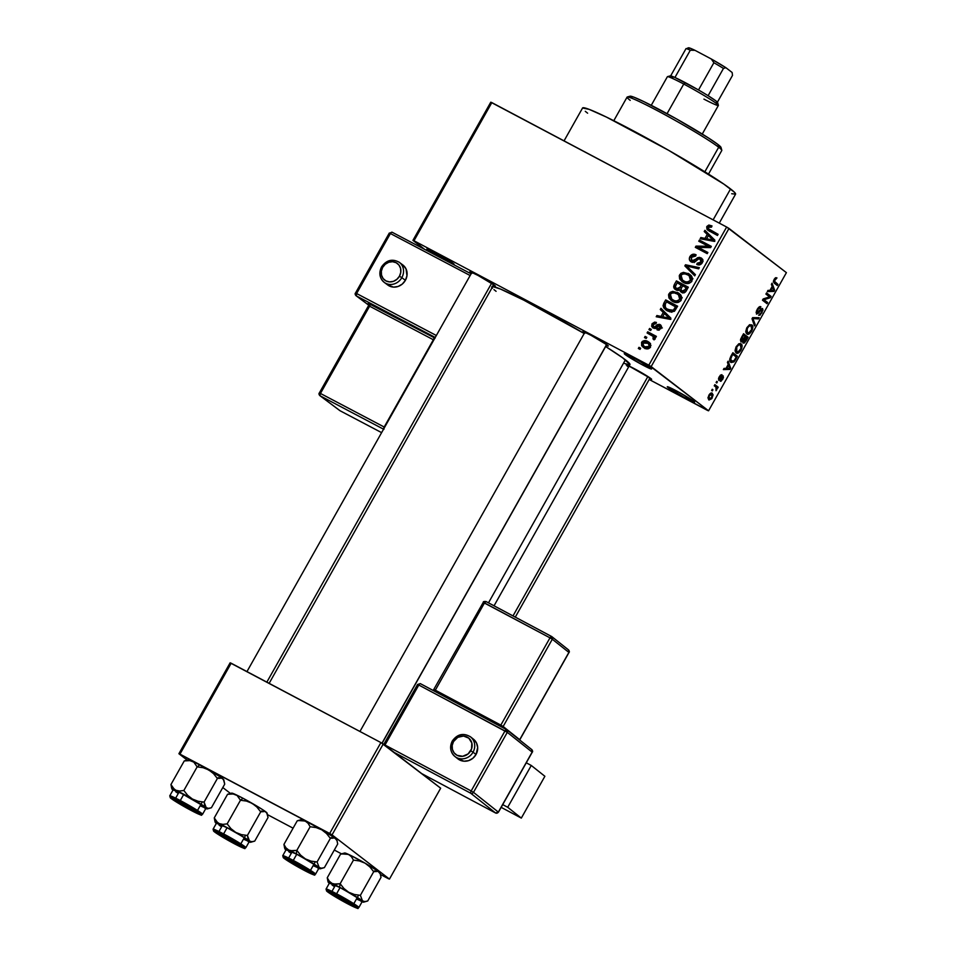 <?xml version="1.0" encoding="UTF-8"?>
<svg xmlns="http://www.w3.org/2000/svg" width="956" height="956" viewBox="0 0 956 956"><rect width="100%" height="100%" fill="white"/><g stroke="black" fill="none" stroke-linecap="round" stroke-linejoin="round"><path stroke-width="1.43" d="M668.196 387.706A15.678 0.956 29.4 0 1 667.36 386.726A15.678 0.956 29.4 0 1 679.118 392.342A15.678 0.956 29.4 0 1 693.721 401.221L694.63 402.153L693.447 401.914L683.277 396.836L667.3 386.774L678.652 392.091L693.721 401.221A15.678 0.956 29.4 0 1 694.63 402.094A15.678 0.956 29.4 0 1 683.636 397.039A15.678 0.956 29.4 0 1 668.196 387.706L669.272 387.335L668.196 387.706M625.152 354.533A15.678 0.956 29.4 0 1 624.304 353.565A15.678 0.956 29.4 0 1 636.063 359.181A15.678 0.956 29.4 0 1 650.678 368.06L651.574 368.992L649.064 368.191L640.221 363.674L624.244 353.612L635.597 358.918L650.678 368.06A15.678 0.956 29.4 0 1 651.574 368.932A15.678 0.956 29.4 0 1 640.58 363.877A15.678 0.956 29.4 0 1 625.152 354.533L626.216 354.174L625.152 354.533M427.762 249.946A15.678 0.956 29.4 0 1 426.914 248.966A15.678 0.956 29.4 0 1 438.685 254.583A15.678 0.956 29.4 0 1 453.287 263.462L454.184 264.394L451.686 263.593A15.678 0.956 29.4 0 0 454.184 264.334A15.678 0.956 29.4 0 0 453.287 263.462L429.364 249.815L426.866 249.014L427.762 249.946L428.838 249.576L427.762 249.946L438.434 256.614A15.678 0.956 29.4 0 1 427.762 249.946M584.785 333.333L583.674 332.521L584.666 332.186L583.674 332.521A14.639 0.896 29.4 0 1 582.885 331.624A14.639 0.896 29.4 0 1 593.855 336.859A14.639 0.896 29.4 0 1 607.49 345.152L608.327 346.012L605.996 345.271M626.192 364.989A14.639 0.896 29.4 0 1 637.174 370.223A14.639 0.896 29.4 0 1 650.809 378.516L651.645 379.377L649.303 378.636M471.798 273.464L470.687 272.651L471.678 272.317L470.687 272.651A14.639 0.896 29.4 0 1 469.898 271.743A14.639 0.896 29.4 0 1 480.868 276.989A14.639 0.896 29.4 0 1 494.503 285.282L495.351 286.143L493.009 285.402M719.259 223.118L735.57 194.164A87.797 5.366 -150.6 0 0 730.551 188.941L713.116 219.868L730.551 188.941A87.797 5.366 -150.6 0 0 646.447 137.915A87.797 5.366 -150.6 0 0 582.586 107.968L564.052 140.867M494.037 605.805L629.956 364.583A79.444 4.852 -150.6 0 0 625.403 359.85L488.48 602.842L625.403 359.85A79.444 4.852 -150.6 0 0 605.65 346.526L622.667 357.807L629.968 364.547M707.512 410.411L649.184 379.496L708.563 410.805L786.406 272.651L728.998 228.436L651.155 366.59L708.563 410.805L648.801 365.192L413.984 240.757L491.826 102.603L726.644 227.026L648.801 365.192L413.984 240.757L424.548 249.301L412.932 240.362L490.775 102.196L412.932 240.362L413.984 240.757L491.826 102.603L490.775 102.196L726.644 227.026L648.801 365.192L651.155 366.59L728.998 228.436L726.644 227.026L786.406 272.651L708.563 410.805L707.512 410.411M641.572 342.368L641.679 345.821L646.364 348.785L648.455 348.737L650.295 347.506L650.462 343.706L646.292 340.85L642.468 341.316L641.572 342.368L642.695 343.24L641.572 342.368L642.934 347.124L644.332 348.008C646.638 349.454 648.706 349.155 650.546 347.124L649.184 342.344L647.869 341.519C645.539 340.037 643.448 340.324 641.572 342.368M647.081 332.951L653.223 336.476L653.737 337.731L652.984 338.866L654.035 339.846L655.027 339.141L654.358 336.799L655.744 337.54L656.39 336.381L647.738 331.792L647.081 332.951L653.223 336.476L652.984 338.866L654.035 339.846L655.123 338.998L654.358 336.799L655.744 337.54L656.39 336.381L647.738 331.792L647.081 332.951M659.568 325.829L659.783 327.872L660.895 328.733L659.783 327.872L657.549 328.625L659.365 330.023L657.549 328.625L657.059 329.856L661.038 328.494L660.034 324.574L660.907 325.243L660.034 324.574L655.768 326.032L657.166 327.095L655.768 326.032L654.645 326.916L656.091 328.028L653.701 326.797L655.649 328.302L653.701 326.797L653.235 324.526L655.924 323.678L656.413 322.435L652.04 323.785L651.669 326.283L652.745 327.741L655.481 328.374L659.341 325.733L659.783 327.872L657.549 328.625L657.059 329.856L658.708 330.179L661.301 327.956L661.433 326.235L659.497 324.347L657.453 324.61L654.645 326.916L653.438 326.617L653.342 324.347L655.924 323.678L656.413 322.435L654.621 322.1L652.04 323.785L653.163 324.658L652.04 323.785L653.259 328.063L658.636 325.817L662.353 327.956M663.799 303.279L663.058 305.657L663.799 307.88L666.344 310.258L670.072 311.919L674.338 311.321L677.613 306.207L665.699 299.897L663.799 303.279L665.065 304.259L663.799 303.279L665.543 309.708L667.348 310.855L674.542 311.154L677.613 306.207L665.699 299.897L663.799 303.279M674.398 284.47L673.669 286.836L674.661 288.927L677.792 290.409L679.716 289.811L680.541 291.664L682.799 292.799L685.428 291.974L688.32 287.194L676.418 280.885L674.398 284.47L675.653 285.45L674.398 284.47C673.179 286.848 673.681 288.64 675.904 289.847L679.716 289.811L681.509 292.393C683.492 293.301 685.082 292.775 686.3 290.791L688.32 287.194L676.418 280.885L674.398 284.47M684.855 265.911L694.725 275.854L695.406 274.635L686.611 266.007L698.657 268.851L699.338 267.656L685.488 264.776L684.855 265.911L687.46 267.919L687.878 267.19L687.46 267.919L684.855 265.911L694.725 275.854L695.406 274.635L686.611 266.007L698.657 268.851L699.338 267.656L685.488 264.776L684.855 265.911M698.764 241.223L708.3 246.278L696.016 246.098L695.311 247.341L707.225 253.651L707.882 252.492L698.334 247.437L710.631 247.616L711.324 246.385L699.41 240.064L698.764 241.223L708.3 246.278L696.016 246.098L695.311 247.341L707.225 253.651L707.882 252.492L698.334 247.437L710.631 247.616L711.324 246.385L699.41 240.064L698.764 241.223M708.743 225.09L706.699 226.823L707.01 229.404L717.466 235.475L718.123 234.316L708.181 228.604L708.731 226.727L711.503 227.158L712.005 225.927L708.958 225.066L711.312 227.062L708.743 225.09L706.878 226.453L707.87 230.241L717.466 235.475L718.123 234.316L708.444 228.974L708.241 227.253L711.503 227.158L712.005 225.927L708.743 225.09M704.225 231.531L707.225 234.411L704.966 238.414L700.844 237.53L700.162 238.749L714.156 241.366L714.837 240.147L704.907 230.312L704.225 231.531L706.831 233.539L707.309 232.702L706.831 233.539L704.225 231.531L707.225 234.411L704.966 238.414L700.844 237.53L700.162 238.749L714.156 241.366L714.837 240.147L704.907 230.312L704.225 231.531M700.162 258.921L700.856 262.111L702.11 263.067L700.856 262.111L697.247 263.175L699.493 264.908L697.247 263.175L696.745 264.406C698.956 265.481 700.796 264.943 702.266 262.804C703.293 260.618 702.827 258.933 700.856 257.785L702.027 258.694L700.856 257.785L695.86 259.124L696.984 259.984L695.86 259.124L691.989 260.809L693.972 262.338L691.989 260.809L691.26 257.379L695.61 256.077L696.111 254.846C693.65 253.603 691.594 254.177 689.933 256.543L689.407 259.674L691.355 261.98L694.259 262.243L699.123 258.61L701.059 259.769L701.071 261.681L699.673 263.306L697.247 263.175L696.745 264.406L699.78 264.848L702.445 262.47L702.409 259.231L699.577 257.367L697.533 257.738L693.602 260.964L691.248 260.211L691.63 256.841L693.22 255.79L695.61 256.077L696.111 254.846L692.73 254.32L689.933 256.543L691.188 257.523L689.933 256.543C688.798 258.897 689.264 260.713 691.355 261.98L695.179 261.729L698.752 258.646L703.138 261.155M683.444 272.364L680.827 273.356L679.262 275.746L679.656 278.973L682.202 281.733L685.452 283.263L689.168 283.334L691.57 281.709L692.491 278.734L691.75 276.439L689.192 273.978L683.444 272.364L685.189 273.703L683.444 272.364L679.704 274.695L679.656 278.973L683.289 282.39C686.48 284.338 689.36 283.932 691.917 281.172L689.945 274.503L683.444 272.364M672.737 291.365L670.108 292.369L668.555 294.759L668.949 297.973L671.494 300.746L674.745 302.275L678.461 302.335L680.863 300.71L681.783 297.746L681.03 295.452L678.485 292.99L672.737 291.365L674.482 292.715L672.737 291.365L668.997 293.695L668.949 297.973L672.582 301.391C675.773 303.339 678.652 302.933 681.21 300.184L679.238 293.516L672.737 291.365M660.273 309.541L663.261 312.421L661.014 316.424L656.892 315.54L656.21 316.747L670.204 319.364L670.885 318.157L660.955 308.322L660.273 309.541L662.878 311.548L663.356 310.7L662.878 311.548L660.273 309.541L663.261 312.421L661.014 316.424L656.892 315.54L656.21 316.747L670.204 319.364L670.885 318.157L660.955 308.322L660.273 309.541M648.945 329.641L650.642 330.537L651.299 329.39L649.59 328.482L648.945 329.641L650.642 330.537L651.299 329.39L649.59 328.482L648.945 329.641M644.475 337.576L646.172 338.472L646.83 337.313L645.121 336.416L644.475 337.576L646.172 338.472L646.83 337.313L645.121 336.416L644.475 337.576M638.333 348.486L640.03 349.382L640.675 348.223L638.978 347.327L638.333 348.486L640.03 349.382L640.675 348.223L638.978 347.327L638.333 348.486M712.28 390.92L711.623 390.418L712.28 389.271L712.937 389.773L712.28 390.92L712.937 389.773L712.28 389.271L711.623 390.418L712.28 390.92M715.96 387.12L714.24 385.794L714.885 384.635L718.207 387.192L717.55 388.351L717.024 387.945L716.044 390.741L715.96 387.12L716.044 390.741L717.024 387.945L717.55 388.351L718.207 387.192L714.885 384.635L714.24 385.794L715.96 387.12M716.749 382.998L716.092 382.496L716.749 381.336L717.406 381.838L716.749 382.998L717.406 381.838L716.749 381.336L716.092 382.496L716.749 382.998M722.64 377.118L720.298 381.229L722.76 379.269L723.274 375.935L719.354 379.078L718.494 378.612L719.354 379.078L719.199 376.843L721.35 375.875L720.262 375.302L721.35 375.875L721.947 374.668L719.294 376.676L718.685 380.201L718.721 377.859L720.43 375.134L721.947 374.668L719.82 376.951L719.354 379.078L722.784 375.839L723.465 377.668L721.087 381.205L720.298 381.229L722.7 377.142L718.912 380.38M728.221 364.439L727.42 362.384L728.113 361.177L730.695 368.203L730.002 369.422L723.357 369.602L724.039 368.395L725.974 368.442L728.221 364.439L725.974 368.442L724.039 368.395L723.357 369.602L730.002 369.422L730.695 368.203L728.113 361.177L727.42 362.384L728.221 364.439M736.072 352.848C737.219 354.019 738.845 353.134 740.924 350.195L740.338 349.884L740.924 350.195C742.442 346.729 742.477 344.626 741.043 343.873L738.833 343.813L736.24 346.586L739.06 343.706L740.601 343.622L741.737 344.686L741.677 348.546L738.737 352.752L736.968 353.242L735.355 351.939L735.977 347.088L735.08 350.434L736.407 353.063M746.779 333.835C747.927 335.018 749.552 334.134 751.631 331.194L751.046 330.884L751.631 331.194C753.149 327.729 753.185 325.626 751.751 324.873L749.54 324.813L746.959 327.573L749.874 324.658L752.444 325.673L752.396 329.545L749.444 333.752L747.676 334.242L746.062 332.939L746.684 328.087L745.788 331.433L747.114 334.062M776.965 277.945L775.471 277.778L774.133 279.343L775.591 277.718L776.965 277.945L774.24 281.04L777.933 284.374L777.276 285.533L773.416 281.96L774.133 279.343L774.181 283.143L777.276 285.533L777.933 284.374L774.276 281.315L776.714 277.778M772.173 286.43L771.373 284.386L772.066 283.167L774.647 290.206L773.966 291.425L767.31 291.592L767.991 290.385L769.927 290.433L772.173 286.43L769.927 290.433L767.991 290.385L767.31 291.592L773.966 291.425L774.647 290.206L772.066 283.167L771.373 284.386L772.173 286.43M769.568 296.886L765.911 294.078L766.569 292.918L771.134 296.432L770.44 297.675L764.023 299.73L767.692 302.55L767.035 303.709L762.47 300.196L763.175 298.953L769.568 296.886L763.175 298.953L762.47 300.196L767.035 303.709L767.692 302.55L764.023 299.73L770.44 297.675L771.134 296.432L766.569 292.918L765.911 294.078L769.568 296.886M756.471 314.058L758.55 313.138L757.869 312.779L758.55 313.138L759.912 311.309L759.351 311.011L761.251 309.72L760.618 309.385L761.92 309.72L761.43 312.457L758.658 315.265L761.98 312.827L761.394 312.516L761.98 312.827L762.35 308.453L757.116 312.887L756.065 312.337L757.116 312.887L757.068 309.636L760.283 307.987L758.849 307.223L760.283 307.987L760.88 306.78C759.924 306.123 758.682 307.007 757.176 309.433L756.471 314.058L756.459 310.915L759.243 306.924L760.88 306.78L757.821 309.66L757.116 312.887L761.275 308.764L762.589 308.573L762.984 310.138L760.128 315.11L758.658 315.265L761.43 312.457L761.789 309.636L756.614 314.142M754.523 325.912L752.014 318.754L752.647 317.631L759.148 317.715L758.467 318.91L752.898 318.527L755.216 324.693L754.523 325.912L755.216 324.693L752.898 318.527L758.467 318.91L759.148 317.715L752.647 317.631L752.014 318.754L754.523 325.912M740.9 341.878L742.92 341.161L742.179 340.766L743.171 343.144L746.11 340.85L745.513 340.539L746.11 340.85L748.13 337.253L743.087 334.588L748.13 337.253L743.565 333.74L741.545 337.325L740.9 341.878L740.649 339.201L743.565 333.74L748.13 337.253L744.497 342.941L743.039 343.025L742.92 341.161L741.079 341.985M730.79 362.288L734.483 361.272L733.802 360.914L734.483 361.272L735.594 359.504L735.009 359.193L735.594 359.504L737.423 356.265L732.38 353.589L737.423 356.265L732.858 352.74L730.946 356.134C729.368 359.54 729.32 361.595 730.79 362.288L729.787 358.93L732.858 352.74L737.423 356.265L733.897 361.918L731.149 362.527M708.755 399.823L712.256 397.899L712.351 393.358C711.527 392.45 710.356 393.071 708.826 395.258L708.755 399.823L707.966 397.684L709.579 394.147L711.706 393.036L713.128 394.852L711.778 398.664L709.029 400.002M179.955 754.129L231.173 663.225L380.906 742.585L329.689 833.477L179.955 754.129L187.161 760.092L178.903 753.722L230.121 662.831L178.903 753.722L332.043 834.875L389.45 879.09L440.668 788.198L383.26 743.983L332.043 834.875L329.689 833.477L380.906 742.585L230.121 662.831L231.173 663.225L179.955 754.129M388.399 878.695L380.5 874.513L389.45 879.09L332.043 834.875L383.26 743.983L380.906 742.585L440.668 788.198L389.45 879.09L388.399 878.695M341.531 853.863L334.301 850.027L341.531 853.863M293.086 828.183L267.513 814.643L293.086 828.183M222.796 787.541L230.48 793.456L222.796 787.541M492.029 286.37L500.562 289.082L523.816 300.172L584.188 333.501A79.444 4.852 -150.6 0 0 492.794 286.406M471.439 273.213A14.639 0.896 29.4 0 1 470.687 272.651L469.838 271.791L470.938 272.018L478.024 275.447L494.503 285.282A14.639 0.896 29.4 0 1 495.351 286.083A14.639 0.896 29.4 0 1 493.296 285.521M628.474 365.766L650.809 378.516A14.639 0.896 29.4 0 1 651.645 379.329A14.639 0.896 29.4 0 1 649.602 378.755M584.427 333.082A14.639 0.896 29.4 0 1 583.674 332.521L582.825 331.66L583.925 331.887L591.011 335.317L607.49 345.152A14.639 0.896 29.4 0 1 608.327 345.964A14.639 0.896 29.4 0 1 606.283 345.391M496.08 291.317L493.965 289.608M492.495 288.258L491.671 287.254M629.454 364.798L623.993 363.316M587.617 113.19L585.275 111.314M582.562 108.004L589.171 109.366L606.415 117.074L668.603 150.307L723.823 184.09L734.519 192.323L735.594 194.128L731.71 193.733M627.745 366.447A14.639 0.896 29.4 0 1 626.981 365.885M773.476 280.897L774.276 281.315L773.476 280.897M773.416 281.231L774.802 281.96L773.416 281.231M773.416 281.972L777.933 284.374L773.416 281.972M773.261 289.477L774.647 290.206L773.261 289.477M772.149 290.457L773.966 291.425L772.149 290.457M772.496 287.23L773.774 290.528L770.094 290.146L770.679 290.457L772.496 287.23L771.898 286.92L772.496 287.23L770.679 290.457L773.774 290.528L772.496 287.23M766.091 293.767L771.134 296.432L766.091 293.767M769.198 297.017L770.44 297.675L769.198 297.017M763.031 299.204L764.023 299.73L763.031 299.204M762.649 299.873L767.692 302.55L762.649 299.873M756.065 312.349L757.116 312.887M761.251 309.72L761.92 309.72M756.136 317.667L758.467 318.91L756.136 317.667M752.492 317.894L753.878 318.635L752.492 317.894M752.061 318.922L753.34 319.591L752.061 318.922M753.842 323.976L755.216 324.693L753.842 323.976M749.205 324.992L751.093 326.02C752.241 326.534 752.241 328.123 751.093 330.788L748.751 332.999L745.8 331.828L747.437 332.7L746.899 327.669L747.496 327.98C749.038 325.793 750.245 325.148 751.093 326.02L749.576 325.841L747.604 327.777L746.732 331.672L748.751 332.999L747.437 332.7M742.848 341.471L744.557 341.83L746.947 338.006L745.584 336.954L746.947 338.006L745.811 340.013L743.744 341.937L742.848 341.459L743.744 341.937L743.027 340.001L743.72 340.372L744.365 339.117L743.768 338.806L744.365 339.117L745.584 336.954L744.999 336.643L745.584 336.954L743.744 341.937M743.445 335.305L745.047 336.536L741.557 340.718L740.422 340.121L741.557 340.718L740.852 338.687L741.45 338.998L742.071 337.755L741.474 337.444L742.071 337.755L743.445 335.305L742.86 334.994L743.445 335.305L741.27 339.619L741.748 340.814L745.047 336.536L743.445 335.305M740.422 340.133L741.557 340.718M738.498 344.005L740.386 345.032C741.533 345.546 741.533 347.124 740.386 349.8L738.044 351.999L735.092 350.828L736.729 351.7L736.777 346.992C738.331 344.805 739.538 344.148 740.386 345.032L738.857 344.841L736.777 346.992L736.012 350.685L738.044 351.999L736.729 351.7M732.738 354.306L736.24 357.006L734.065 360.639L731.448 361.141L729.715 360.221L731.448 361.141L729.727 359.36L730.587 359.815L731.567 356.397L730.982 356.086L731.567 356.397L732.738 354.306L732.153 353.995L732.738 354.306L730.527 359.157L732.332 361.535L734.065 360.639L736.24 357.006L732.738 354.306M729.308 367.474L730.695 368.203L729.308 367.474M728.197 368.466L730.002 369.422L728.197 368.466M728.544 365.24L729.822 368.538L726.142 368.144L726.727 368.454L728.544 365.24L727.946 364.929L728.544 365.24L726.727 368.454L729.822 368.538L728.544 365.24M722.21 377.309L721.732 376.64L722.664 377.13L721.493 376.927L722.21 377.309L721.278 378.48L720.573 378.11L721.278 378.48L718.793 380.297M716.677 381.456L717.406 381.838L716.677 381.456M714.538 385.256L718.207 387.192L714.538 385.256M716.379 387.61L717.024 387.945L716.379 387.61M716.175 389.427L716.833 389.773L716.175 389.427M712.208 389.391L712.937 389.773L712.208 389.391M711.706 394.517L711.802 397.505L709.376 398.64L707.954 397.887L709.376 398.64L708.755 395.378L711.491 394.374L712.304 395.892L711.085 398.449L709.83 398.879L707.954 397.911M748.751 332.999L751.703 329.45L751.093 326.02M738.044 351.999L740.996 348.462L740.386 345.032M710.081 393.633L711.479 394.374L709.125 395.939L709.376 398.64M711.395 231.28L708.444 228.974M712.555 231.997L717.848 234.794L712.555 231.997M709.507 231.256L709.113 229.524M708.157 227.432L706.878 226.453L708.157 227.432M709.173 229.213L709.615 231.412M703.138 239.299L700.844 237.53L703.138 239.299M707.07 240.04L704.966 238.414L707.07 240.04M709.734 236.586L706.831 233.539L709.734 236.586M714.371 240.972L711.252 238.462L713.2 240.183L706.58 238.761L708.396 235.546L714.813 241.366M713.2 240.183L714.323 241.055L710.392 239.538L712.316 241.02L710.392 239.538L706.58 238.761L708.611 240.326L706.58 238.761L708.396 235.546L713.2 240.183M701.644 242.752L702.027 242.083L699.41 240.064L711.049 246.863L702.027 242.083L701.644 242.752M700.939 249.444L707.607 252.982L700.939 249.444M698.203 248.871L698.621 248.106L696.016 246.098L699.218 248.118L698.203 248.871M710.021 247.604L708.3 246.278L710.021 247.604M691.989 260.809L694.211 262.577M700.915 259.446L702.517 259.435M701.477 258.18L700.856 257.785M690.722 261.574L691.355 261.98M692.287 262.35L691.893 260.785M691.953 260.092L692.323 262.41M702.851 259.53L700.808 259.47M687.34 266.198L685.488 264.776L687.34 266.198M694.94 275.459L687.46 267.919L694.94 275.459M686.05 274.372L690.782 275.4L688.177 273.38L691.092 275.567M683.17 282.319L679.656 278.973L682.261 280.98L680.744 277.718L681.102 275.424C683.002 273.368 685.141 273.069 687.495 274.527L689.085 275.531L690.519 280.443L691.774 281.411L690.519 280.443L686.946 282.187L688.607 283.466L686.946 282.187L683.97 281.243L685.082 282.295M680.971 275.675L679.704 274.695L680.971 275.675M691.296 275.687L688.511 274.527M687.304 274.348L686.683 274.336M681.771 279.427L683.217 282.379M684.424 281.685L683.875 280.98L684.424 281.685M692.431 278.196L692.945 278.817M682.572 280.359L686.587 283.263L682.572 280.359L681.102 275.424L682.417 274.121L685.894 273.87L689.742 276.105L690.961 279.044L688.965 281.853L685.404 281.853L681.819 279.678M678.64 283.574L679.023 282.892L676.418 280.885L688.057 287.684L679.023 282.892L678.64 283.574M682.548 292.763L679.716 289.811L682.68 293.014M675.163 289.381L675.904 289.847M676.693 290.194L675.223 286.86L677.159 282.785L682.596 285.964L681.329 284.996L680.039 287.278L681.305 288.258L680.039 287.278L676.549 288.688L678.676 290.325L676.047 288.365L678.652 290.373M676.286 288.437L676.776 290.337M681.652 290.612L680.134 291.018M681.963 291.126L680.923 289.178L682.727 285.736L686.277 287.625L684.078 291.114L681.963 291.126L680.923 289.178L682.727 285.736L687.543 288.593L686.277 287.625L685.141 289.632L686.408 290.6L685.141 289.632L681.963 291.126L684.054 292.739L681.544 290.851L684.149 292.871M676.549 288.688L675.247 286.513L677.159 282.785L681.329 284.996L679.047 288.604L676.262 288.521M675.342 293.373L680.075 294.4L677.457 292.393L680.385 294.567M672.462 301.319L668.949 297.973L671.554 299.981L670.037 296.719L670.395 294.424C672.295 292.381 674.434 292.082 676.788 293.54L678.378 294.532L679.812 299.455L681.066 300.411L679.812 299.455L676.239 301.188L677.9 302.466L676.239 301.188L673.263 300.256L674.374 301.295M670.264 294.675L668.997 293.695L670.264 294.675M680.588 294.687L677.804 293.528M676.597 293.349L675.964 293.337M671.052 298.439L672.51 301.379M673.717 300.698L673.167 299.993L673.717 300.698M681.712 297.197L682.237 297.83M671.865 299.371L675.88 302.263L671.865 299.371L670.395 294.424L671.71 293.134L675.187 292.871L679.035 295.117L680.254 298.045L678.246 300.865L674.697 300.865L671.112 298.69M667.933 302.574L668.316 301.905L665.699 299.897L677.338 306.685L668.316 301.905L667.933 302.574M667.025 310.676L665.364 307.701L665.268 303.865L666.44 301.785L676.836 307.593L675.569 306.625L674.422 308.669L675.677 309.636L674.422 308.669L673.251 310.198L674.518 311.178L673.251 310.198L667.826 309.517M665.663 307.665L667.264 310.927M671.853 312.277L668.256 310.019M666.44 308.704L664.611 305.872L666.44 301.785L675.569 306.625L673.598 309.864L671.925 310.7L666.44 308.704L671.435 312.11M659.186 317.308L656.892 315.54L659.186 317.308M663.117 318.049L661.014 316.424L663.117 318.049M665.782 314.584L662.878 311.548L665.782 314.584M670.419 318.969L667.3 316.46L669.248 318.193L662.628 316.771L664.444 313.544L670.849 319.376M669.248 318.193L666.44 317.547L668.363 319.029L666.44 317.547L662.628 316.771L664.659 318.336L662.628 316.771L664.444 313.544L669.248 318.193M653.701 326.797L656.043 328.637M660.405 326.45L661.444 326.259M654.334 328.446L654.167 327.191M654.191 327.024L654.274 328.29L654.191 327.024M661.528 326.259L660.345 326.474M651.132 329.665L649.59 328.482L651.132 329.665M649.961 334.469L650.343 333.799L647.738 331.792L656.127 336.859L650.343 333.799L649.961 334.469M654.179 339.786L652.984 338.866L654.179 339.786M654.991 339.177L653.605 338.113L654.991 339.177M655.147 337.97L653.223 336.476L655.147 337.97M655.338 338.077L653.223 336.476M646.662 337.599L645.121 336.416L646.662 337.599M647.093 342.618L650.259 343.419M650.152 343.276L647.869 341.519L650.152 343.276M644.463 348.08L643.735 346.06M650.486 343.527L646.316 342.75M643.735 345.845L644.918 348.605M643.83 346.132L647.511 348.82L643.83 346.132L642.79 343.049L648.264 343.324L649.327 346.43L644.894 346.813L647.511 348.82L646.053 347.817M649.327 346.43L650.438 347.291L649.327 346.43L647.798 347.482L644.894 346.813L643.053 345.355L642.79 343.049L644.631 341.961L647.224 342.678L649.363 344.638L649.327 346.43M650.988 345.427L648.264 343.324M640.52 348.51L638.978 347.327L640.52 348.51M668.017 309.708L665.651 308.011M708.504 174.088L721.792 150.486A54.349 3.322 -150.6 0 0 718.685 147.248L704.847 171.805L718.685 147.248L718.004 144.523A52.257 3.191 -150.6 0 0 669.32 114.911A52.257 3.191 -150.6 0 0 630.112 96.198L627.279 96.986A54.349 3.322 29.4 0 1 668.053 116.441A54.349 3.322 29.4 0 1 718.685 147.248A54.349 3.322 -150.6 0 0 666.619 115.664A54.349 3.322 -150.6 0 0 627.088 97.118L613.788 120.719M630.207 100.356A54.349 3.322 29.4 0 1 627.279 96.986M629.92 96.353L633.852 97.154L644.117 101.754L676.681 118.998L708.527 137.999L718.004 144.523L721.015 147.618L719.904 147.702M718.685 147.248A54.349 3.322 29.4 0 1 721.804 150.259L721.015 147.415A52.257 3.191 -150.6 0 0 718.004 144.523L718.685 147.248M230.456 793.695L227.564 794.293L233.754 793.958L237.124 795.5L240.47 800.244L246.469 801.08L252.121 803.315A20.351 1.243 -150.6 0 0 242.991 798.26L240.47 800.244L246.469 801.08L252.121 803.315L256.889 807.055L260.701 811.847L247.389 835.46L241.39 834.624L235.738 832.389L230.97 828.661L227.158 823.857L222.939 824.383L219.175 823.618L216.283 821.323L214.264 817.906L214.933 821.252L214.264 817.906L227.564 794.293L214.264 817.906L217.609 822.65L235.738 832.389L249.516 841.017L247.389 835.46L260.701 811.847L264.836 811.393L266.748 812.875L268.027 817.5L254.726 841.101L268.027 817.5L267.071 813.066A20.351 1.243 -150.6 0 0 265.899 811.931L266.855 813.197M233.419 843.037A14.639 0.896 29.4 0 1 216.152 832.294A14.639 0.896 29.4 0 1 224.29 835.998L241.605 846.693L221.493 836.225L216.104 832.341L224.29 835.998A14.639 0.896 29.4 0 1 241.605 846.634A14.639 0.896 29.4 0 1 233.419 843.037L233.419 843.037M245.847 847.542A18.809 1.147 -150.6 0 0 223.596 833.907L223.381 835.293A17.555 1.076 29.4 0 1 243.147 847.088A17.555 1.076 29.4 0 1 234.34 843.73L244.162 848.127L237.697 843.467L223.381 835.293L213.558 830.895L234.34 843.73A17.555 1.076 29.4 0 1 214.562 831.935A17.555 1.076 29.4 0 1 223.381 835.293L223.596 833.907A18.809 1.147 29.4 0 1 245.859 847.661C242.501 847.518 250.544 851.653 234.363 843.754L213.618 831.182L213.08 829.187A18.809 1.147 29.4 0 1 223.596 833.907L227.086 827.717L223.596 833.907A18.809 1.147 -150.6 0 0 213.092 829.294M213.08 829.187L216.558 823.008A18.809 1.147 -150.6 0 1 227.086 827.717L242.43 836.476L249.349 841.471A18.809 1.147 -150.6 0 0 227.086 827.717L216.785 823.403M263.127 811.775L261.55 811.035M231.699 793.408L237.124 795.5L240.47 800.244L227.158 823.857L240.47 800.244L242.991 798.26L262.219 809.397L265.899 811.931L267.357 814.154M254.726 841.101L251.834 841.71L249.516 841.017A20.351 1.243 29.4 0 1 250.615 842.284L254.726 841.101L251.834 841.71L249.516 841.017L250.472 842.284L248.07 841.471M235.558 794.532L242.991 798.26A20.351 1.243 -150.6 0 0 235.558 794.532A20.351 1.243 -150.6 0 0 231.687 793.122L227.564 794.293L231.794 793.767L235.558 794.532M215.542 822.53L216.391 823.463L215.435 822.196L219.175 823.618A20.351 1.243 29.4 0 1 235.738 832.389L230.97 828.661L227.158 823.857L222.939 824.383L219.175 823.618A20.351 1.243 29.4 0 0 215.22 822.339L214.753 820.666M243.457 839.141L248.942 841.507M219.079 825.159L221.601 826.832M216.331 823.415A20.351 1.243 29.4 0 1 215.22 822.339M250.615 842.284A20.351 1.243 29.4 0 1 249.11 841.889M248.058 838.794L247.389 835.46L241.39 834.624L235.738 832.389A20.351 1.243 29.4 0 1 249.516 841.017L248.058 838.794M265.899 811.931A20.351 1.243 -150.6 0 0 252.121 803.315L256.889 807.055L260.701 811.847L263.593 811.25L265.899 811.931M238.594 844.315L237.913 844.507A10.456 0.633 29.4 0 1 237.924 844.674A10.456 0.633 29.4 0 1 228.938 840.288A10.456 0.633 29.4 0 1 219.796 834.516L227.827 838.209L237.936 844.662L219.796 834.516A10.456 0.633 29.4 0 1 219.749 834.421A10.456 0.633 29.4 0 1 228.221 838.424A10.456 0.633 29.4 0 1 237.913 844.507L238.594 844.315M349.657 902.954L349.263 903.121A10.456 0.633 29.4 0 1 350.912 904.543A10.456 0.633 29.4 0 1 344.196 901.412A10.456 0.633 29.4 0 1 334.421 895.653L350.948 904.472L338.101 896.62L333.321 894.35L334.421 895.653A10.456 0.633 29.4 0 1 332.736 894.302A10.456 0.633 29.4 0 1 338.95 897.075A10.456 0.633 29.4 0 1 349.263 903.121L349.657 902.954M647.893 376.521L513.002 615.915L647.893 376.521M192.957 809.887L176.43 801.068A10.456 0.633 29.4 0 1 182.644 803.829A10.456 0.633 29.4 0 1 192.957 809.887A10.456 0.633 29.4 0 1 194.606 811.309A10.456 0.633 29.4 0 1 187.902 808.178A10.456 0.633 29.4 0 1 178.115 802.419A10.456 0.633 29.4 0 1 176.43 801.056L189.276 808.919L194.056 811.19L192.957 809.887M266.844 682.142L491.587 283.287L266.844 682.142M307.581 871.012L299.551 867.331L289.477 861.033A10.456 0.633 29.4 0 1 289.417 860.938A10.456 0.633 29.4 0 1 297.89 864.941A10.456 0.633 29.4 0 1 307.581 871.012A10.456 0.633 29.4 0 1 307.593 871.179A10.456 0.633 29.4 0 1 298.607 866.793A10.456 0.633 29.4 0 1 289.477 861.033L297.495 864.714L307.581 871.012M381.97 743.206L606.618 344.519L381.97 743.206M718.386 105.327L717.586 102.483A27.174 1.661 -150.6 0 0 708.109 95.696A27.174 1.661 -150.6 0 0 698.513 89.984A27.174 1.661 -150.6 0 0 685.428 82.73L683.743 84.044A29.266 1.792 29.4 0 1 718.386 105.327A29.266 1.792 29.4 0 1 703.939 99.125M702.266 134.043L718.374 105.447A29.266 1.792 -150.6 0 0 683.743 84.044L667.061 113.668L683.743 84.044A29.266 1.792 -150.6 0 0 667.384 76.707L651.263 105.315M673.191 78.571L670.67 75.859A27.174 1.661 -150.6 0 0 670.323 75.859L667.479 76.647A29.266 1.792 29.4 0 1 683.743 84.044L685.428 82.73A27.174 1.661 -150.6 0 0 674.936 77.484L698.513 89.984A27.174 1.661 29.4 0 1 708.109 95.696L716.032 100.978L717.143 102.662M686.038 48.589L670.67 75.859L686.038 48.589L690.316 48.254L694.964 50.321L690.304 50.214A27.174 1.661 -150.6 0 0 686.038 48.589A27.174 1.661 29.4 0 1 690.304 50.214L674.936 77.484A27.174 1.661 -150.6 0 0 670.67 75.859A27.174 1.661 29.4 0 1 674.936 77.484L690.304 50.214L694.964 50.321L711.276 58.973L713.881 62.714L698.513 89.984L713.881 62.714A27.174 1.661 29.4 0 1 723.465 68.426L725.879 67.685L732.141 72.501L732.511 75.393L717.406 102.196L732.511 75.393L732.141 72.501L725.879 67.685A25.083 1.53 -150.6 0 0 711.276 58.973L725.879 67.685L723.465 68.426A27.174 1.661 -150.6 0 0 713.881 62.714L711.276 58.973L694.964 50.321A25.083 1.53 -150.6 0 0 688.523 47.8L687.711 48.027M708.109 95.696L723.465 68.426L708.109 95.696M333.967 884.073L332.162 883.487A20.351 1.243 29.4 0 1 339.583 887.228L340.145 883.726L335.926 884.252L332.162 883.487L329.27 881.205L327.251 877.775L340.551 854.162L344.781 853.636L348.546 854.401L351.426 856.696L353.457 860.113L340.145 883.726L333.967 884.073M346.407 902.906L329.928 893.071L329.091 892.211L330.19 892.438L337.277 895.868A14.639 0.896 29.4 0 1 354.592 906.503A14.639 0.896 29.4 0 1 346.407 902.906A14.639 0.896 29.4 0 1 329.139 892.163A14.639 0.896 29.4 0 1 337.277 895.868L353.756 905.702L354.592 906.563L353.493 906.336L346.407 902.906M329.772 883.272L340.073 887.598A18.809 1.147 -150.6 0 1 362.336 901.353L355.405 896.346L340.073 887.598L336.584 893.776L340.073 887.598A18.809 1.147 -150.6 0 0 329.545 882.878L326.068 889.056A18.809 1.147 29.4 0 1 336.584 893.776L336.357 895.163A17.555 1.076 29.4 0 1 356.134 906.957A17.555 1.076 29.4 0 1 347.327 903.611L356.767 908.033L350.685 903.336L333.68 893.764L326.534 890.777L347.327 903.611A17.555 1.076 29.4 0 1 327.55 891.817A17.555 1.076 29.4 0 1 336.357 895.163L336.584 893.776A18.809 1.147 -150.6 0 0 326.068 889.176M344.686 853.29L350.123 855.154L365.108 863.184L369.876 866.925L373.688 871.717L360.376 895.33L354.377 894.493L348.725 892.271L343.957 888.53L340.145 883.726L353.457 860.113L359.444 860.95L365.108 863.184L377.919 871.095L380.345 874.023L381.014 877.369L367.713 900.982L364.822 901.58L362.503 900.887L360.376 895.33L373.688 871.717L377.823 871.275L379.843 873.079M376.114 871.657L374.537 870.904M328.529 882.4L341.806 888.411L362.503 900.887A20.351 1.243 29.4 0 1 363.591 902.153L367.713 900.982L381.014 877.369L380.058 872.936A20.351 1.243 -150.6 0 0 378.887 871.8L380.345 874.023M343.443 853.565L340.551 854.162L327.251 877.775L327.92 881.121L327.251 877.775L329.27 881.205L332.162 883.487A20.351 1.243 29.4 0 0 328.207 882.209L327.741 880.548M367.713 900.982L364.822 901.58L362.503 900.887L363.459 902.165L361.057 901.341M332.067 885.041L334.588 886.702M356.445 899.022L361.93 901.377M358.835 907.423A18.809 1.147 -150.6 0 0 336.584 893.776A18.809 1.147 29.4 0 1 358.847 907.531L362.336 901.353M363.591 902.153A20.351 1.243 29.4 0 1 362.097 901.759M348.725 892.271A20.351 1.243 29.4 0 1 362.503 900.887L360.376 895.33L354.377 894.493L348.725 892.271L343.957 888.53L340.145 883.726L339.583 887.228A20.351 1.243 29.4 0 1 348.725 892.271M329.318 883.296A20.351 1.243 29.4 0 1 328.207 882.209M378.887 871.8A20.351 1.243 -150.6 0 0 365.108 863.184L369.876 866.925L373.688 871.717L376.58 871.119L378.887 871.8M365.108 863.184A20.351 1.243 -150.6 0 0 348.546 854.401L351.426 856.696L353.457 860.113L359.444 860.95L365.108 863.184M341.435 853.887L348.546 854.401A20.351 1.243 -150.6 0 0 344.674 852.991L341.435 853.887M187.149 760.331L184.257 760.928L190.435 760.594L193.805 762.135L197.151 766.879L203.15 767.716L208.814 769.95A20.351 1.243 -150.6 0 0 199.673 764.896L197.151 766.879L203.15 767.716L208.814 769.95L213.57 773.691L217.382 778.483L204.082 802.096L198.083 801.259L192.419 799.037L187.651 795.296L183.851 790.493L179.62 791.018L175.856 790.254L172.976 787.959L170.945 784.541L171.614 787.887L170.945 784.541L184.257 760.928L170.945 784.541L174.303 789.286L206.197 807.653L204.082 802.096L217.382 778.483L221.529 778.029L223.441 779.51L224.72 784.135L211.407 807.736L224.72 784.135L223.764 779.702A20.351 1.243 -150.6 0 0 222.593 778.566L223.549 779.833M190.113 809.672A14.639 0.896 29.4 0 1 172.845 798.929A14.639 0.896 29.4 0 1 180.971 802.634L198.298 813.329L178.174 802.861L172.785 798.977L180.971 802.634A14.639 0.896 29.4 0 1 198.298 813.269A14.639 0.896 29.4 0 1 190.113 809.672L190.113 809.672M202.541 814.177A18.809 1.147 -150.6 0 0 180.29 800.542L180.063 801.929A17.555 1.076 29.4 0 1 199.828 813.723A17.555 1.076 29.4 0 1 191.021 810.365L200.844 814.763L194.379 810.102L180.063 801.929L170.24 797.531L191.021 810.365A17.555 1.076 29.4 0 1 171.244 798.571A17.555 1.076 29.4 0 1 180.063 801.929L180.29 800.542A18.809 1.147 29.4 0 1 202.541 814.297C199.195 814.154 207.237 818.288 191.045 810.389L170.311 797.818L169.762 795.822A18.809 1.147 29.4 0 1 180.29 800.542L183.767 794.352L180.29 800.542A18.809 1.147 -150.6 0 0 169.774 795.93M169.762 795.822L173.251 789.644A18.809 1.147 -150.6 0 1 183.767 794.352L199.111 803.112L206.03 808.107A18.809 1.147 -150.6 0 0 183.767 794.352L173.478 790.038M219.808 778.411L218.231 777.67M188.38 760.044L193.805 762.135L197.151 766.879L183.851 790.493L197.151 766.879L199.673 764.896L218.9 776.033L222.593 778.566L224.051 780.789M211.407 807.736L208.516 808.346L206.197 807.653A20.351 1.243 29.4 0 1 207.297 808.919L211.407 807.736L208.516 808.346L206.197 807.653L207.153 808.919L204.763 808.107M192.252 761.167L199.673 764.896A20.351 1.243 -150.6 0 0 192.252 761.167A20.351 1.243 -150.6 0 0 188.368 759.757L184.257 760.928L188.475 760.402L192.252 761.167M172.235 789.166L173.072 790.098L172.116 788.831L175.856 790.254A20.351 1.243 29.4 0 1 192.419 799.037L187.651 795.296L183.851 790.493L179.62 791.018L175.856 790.254A20.351 1.243 29.4 0 0 171.901 788.975L171.435 787.302M200.151 805.777L205.636 808.143M175.761 791.807L178.294 793.468M173.012 790.05A20.351 1.243 29.4 0 1 171.901 788.975M207.297 808.919A20.351 1.243 29.4 0 1 205.791 808.525M204.739 805.442L204.082 802.096L198.083 801.259L192.419 799.037A20.351 1.243 29.4 0 1 206.197 807.653L204.739 805.442M222.593 778.566A20.351 1.243 -150.6 0 0 208.814 769.95L213.57 773.691L217.382 778.483L220.274 777.885L222.593 778.566M290.648 850.709L288.843 850.123A20.351 1.243 29.4 0 1 296.276 853.863L296.838 850.362L292.608 850.888L288.843 850.123L285.964 847.841L283.932 844.411L297.244 820.798L301.463 820.272L305.227 821.037L308.119 823.331L310.138 826.749L296.838 850.362L290.648 850.709M303.088 869.542L286.621 859.707L285.772 858.847L286.872 859.074L293.958 862.503A14.639 0.896 29.4 0 1 311.274 873.139A14.639 0.896 29.4 0 1 303.088 869.542A14.639 0.896 29.4 0 1 285.832 858.799A14.639 0.896 29.4 0 1 293.958 862.503L310.437 872.338L311.274 873.198L310.174 872.971L303.088 869.542M286.453 849.908L296.754 854.234A18.809 1.147 -150.6 0 1 319.017 867.988L312.098 862.981L296.754 854.234L293.265 860.412L296.754 854.234A18.809 1.147 -150.6 0 0 286.226 849.514L282.749 855.692A18.809 1.147 29.4 0 1 293.265 860.412L293.05 861.798A17.555 1.076 29.4 0 1 312.815 873.593A17.555 1.076 29.4 0 1 304.008 870.247L313.46 874.668L307.366 869.972L293.05 861.798L283.227 857.413L304.008 870.247A17.555 1.076 29.4 0 1 284.231 858.452A17.555 1.076 29.4 0 1 293.05 861.798L293.265 860.412A18.809 1.147 -150.6 0 0 282.761 855.811M301.367 819.925L306.804 821.79L321.79 829.82L326.558 833.56L330.37 838.352L317.069 861.965L311.07 861.129L305.406 858.906L300.638 855.166L296.838 850.362L310.138 826.749L316.137 827.585L321.79 829.82L334.6 837.731L337.038 840.659L337.695 844.005L324.395 867.618L321.503 868.215L319.185 867.522L317.069 861.965L330.37 838.352L334.504 837.91L336.536 839.715M332.796 838.293L331.218 837.54M285.223 849.036L298.487 855.046L319.185 867.522A20.351 1.243 29.4 0 1 320.284 868.789L324.395 867.618L337.695 844.005L336.751 839.571A20.351 1.243 -150.6 0 0 335.58 838.436L337.038 840.659M300.136 820.2L297.244 820.798L283.932 844.411L284.601 847.757L283.932 844.411L285.964 847.841L288.843 850.123A20.351 1.243 29.4 0 0 284.888 848.844L284.422 847.183M324.395 867.618L321.503 868.215L319.185 867.522L320.14 868.801L317.75 867.976M288.748 851.677L291.281 853.338M313.126 865.658L318.623 868.012M315.528 874.059A18.809 1.147 -150.6 0 0 293.265 860.412A18.809 1.147 29.4 0 1 315.528 874.166L319.017 867.988M282.749 855.692L283.299 857.687L304.032 870.259L304.725 868.203M320.284 868.789A20.351 1.243 29.4 0 1 318.778 868.395M305.406 858.906A20.351 1.243 29.4 0 1 319.185 867.522L317.069 861.965L311.07 861.129L305.406 858.906L300.638 855.166L296.838 850.362L296.276 853.863A20.351 1.243 29.4 0 1 305.406 858.906M285.999 849.932A20.351 1.243 29.4 0 1 284.888 848.844M335.58 838.436A20.351 1.243 -150.6 0 0 321.79 829.82L326.558 833.56L330.37 838.352L333.262 837.755L335.58 838.436M321.79 829.82A20.351 1.243 -150.6 0 0 305.227 821.037L308.119 823.331L310.138 826.749L316.137 827.585L321.79 829.82M298.129 820.523L305.227 821.037A20.351 1.243 -150.6 0 0 301.355 819.627L298.129 820.523M457.625 758.634L463.947 761.203L468.631 760.629L472.873 758.275L476.004 754.523L473.053 752.169L476.004 754.523A12.548 11.699 -51.5 0 0 473.471 739.191L470.507 736.837A12.548 11.699 128.5 0 1 473.053 752.169A12.548 11.699 128.5 0 1 454.901 756.483A12.548 11.699 128.5 0 1 452.367 741.151L453.502 741.593A10.456 9.751 128.5 0 1 467.233 737.1A10.456 9.751 128.5 0 1 470.734 750.783L473.053 752.169A12.548 11.699 -51.5 0 0 470.173 736.586M507.708 807.282L502.713 804.617L507.708 807.282L521.319 818.097L544.884 776.284L531.273 765.469L507.708 807.282L531.273 765.469L526.278 762.804L531.273 765.469L544.884 776.284L521.319 818.097L501.171 807.354L521.319 818.097L507.708 807.282M506.549 729.583L506.871 729.798A2.091 1.948 128.5 0 1 507.289 732.356L532.145 752.109L498.339 812.098L495.59 812.994L470.734 793.241A2.091 1.948 -51.5 0 0 473.483 792.345L471.177 790.959L473.483 792.345A2.091 1.948 128.5 0 1 470.734 793.241A2.091 0.741 -61.9 0 1 471.177 790.959A2.091 0.741 118.1 0 0 470.734 793.241L394.326 752.503L470.734 793.241L495.59 812.994L421.739 773.619L495.59 812.994A2.091 1.948 -51.5 0 0 498.339 812.098L473.483 792.345L507.289 732.356L532.145 752.109L498.339 812.098L473.483 792.345L507.289 732.356L506.584 729.619A2.091 0.741 -61.9 0 1 506.584 729.619L504.971 730.958L471.177 790.959L384.993 745.011L418.8 685.022L504.971 730.958A2.091 0.741 -61.9 0 1 506.549 729.583A2.091 1.948 128.5 0 1 506.871 729.798L420.365 683.648A2.091 0.741 118.1 0 0 418.8 685.022L507.289 732.356L504.971 730.958L471.177 790.959L384.993 745.011L418.8 685.022A2.091 0.741 -61.9 0 1 420.365 683.648A2.091 0.741 -61.9 0 1 420.413 683.671A2.091 0.741 118.1 0 0 420.365 683.648L417.569 684.46L418.8 685.022L417.569 684.46L383.762 744.449M470.507 736.837C463.409 732.655 457.338 734.053 452.272 741.043L452.367 741.151A12.548 11.699 -51.5 0 0 455.235 756.734A12.548 11.699 -51.5 0 0 473.053 752.169L470.734 750.783A10.456 9.751 128.5 0 1 456.992 755.276A10.456 9.751 128.5 0 1 453.502 741.593L452.188 745.429L452.403 749.373L454.088 752.826L456.992 755.276L462.644 756.304L468.117 753.914L471.571 748.918L471.834 743.015L468.822 738.175L463.552 736.036L457.793 737.327L453.502 741.593L452.272 741.043C449.404 746.995 450.276 752.145 454.901 756.483L457.864 758.837A12.548 11.699 -51.5 0 0 476.004 754.523L477.677 747.532L476.518 743.003L473.71 739.394M483.366 602.483L549.987 637.843L500.825 725.102L435.327 690.184L484.489 602.925L549.987 637.843A2.091 0.741 -61.9 0 1 551.564 636.469A2.091 0.741 -61.9 0 1 551.612 636.505A2.091 1.948 128.5 0 1 552.305 639.241L568.88 652.41L519.706 739.669L503.143 726.5L552.305 639.241L568.88 652.41A2.091 1.948 -51.5 0 0 568.45 649.853L568.975 652.518L519.67 739.741M519.694 739.992L519.706 739.669A2.091 1.948 -51.5 0 0 519.586 739.908A2.091 1.948 128.5 0 1 519.706 739.669L503.143 726.5A2.091 1.948 -51.5 0 0 502.856 727.624A2.091 1.948 128.5 0 1 503.143 726.5L500.825 725.102A2.091 0.741 -61.9 0 1 500.06 726.13A2.091 0.741 118.1 0 0 500.825 725.102L503.143 726.5L552.305 639.241L549.987 637.843L552.305 639.241L551.612 636.505L549.987 637.843L500.825 725.102L435.327 690.184A2.091 0.741 -61.9 0 1 434.562 691.212A2.091 0.741 118.1 0 0 435.327 690.184L434.096 689.635L435.327 690.184L484.489 602.925L486.007 601.527M486.066 601.551L486.114 601.587A2.091 0.741 118.1 0 0 486.066 601.551A2.091 0.741 118.1 0 0 484.489 602.925L483.27 602.376C483.091 601.611 484.023 601.336 486.066 601.551L551.564 636.469M551.516 636.457L486.114 601.587M568.832 652.482L568.975 652.518C569.609 652.052 569.441 651.155 568.45 649.853L551.887 636.684M506.501 729.571L420.413 683.671M383.918 744.485L384.993 745.011A2.091 0.741 118.1 0 0 384.874 745.226L383.858 744.557M532.098 752.181L532.241 752.217C532.874 751.751 532.707 750.854 531.715 749.552L532.145 752.109A2.091 1.948 -51.5 0 0 531.715 749.552L506.871 729.798M498.291 812.17L495.638 813.018A2.091 0.741 -61.9 0 1 495.59 812.994L495.698 813.042M384.515 282.582A12.548 11.353 -53.1 0 0 401.831 277.646L399.441 276.224A10.456 9.452 126.9 0 1 385.925 280.897A10.456 9.452 126.9 0 1 382.663 267.393L381.552 266.903L382.663 267.393L381.348 271.205L381.504 275.113L383.105 278.519L385.925 280.897L389.534 281.901L393.358 281.363L396.836 279.367L399.441 276.224L400.755 272.412L400.6 268.505L398.999 265.099L396.178 262.721L392.569 261.717L388.745 262.255L385.268 264.25L382.663 267.393A10.456 9.452 126.9 0 1 396.178 262.721A10.456 9.452 126.9 0 1 399.441 276.224L401.831 277.646A12.548 11.353 126.9 0 1 384.24 282.379A12.548 11.353 126.9 0 1 381.695 267.047L381.552 266.903C378.636 272.986 379.532 278.148 384.24 282.379L387.801 285.043A12.548 11.353 -53.1 0 0 405.392 280.311L401.831 277.646L405.392 280.311L406.969 275.734L406.025 268.887L402.811 264.955M368.717 305.179L356.301 295.882L435.243 337.444L356.301 295.882L356.612 293.528L390.418 233.539L470.137 275.519L390.418 233.539A2.091 0.884 -62.2 0 1 392.103 232.224A2.091 0.884 117.8 0 0 390.418 233.539L356.612 293.528A2.091 0.884 117.8 0 0 356.301 295.882A2.091 1.888 126.9 0 1 356.074 295.727L368.717 305.179L356.074 295.727A2.091 1.888 126.9 0 1 355.644 293.181L356.612 293.528L355.644 293.181M435.064 338.173L368.287 303.363L434.884 338.077M436.342 335.508L356.612 293.528L436.342 335.508M387.335 284.673L393.502 287.123L398.09 286.477L402.273 284.087L405.392 280.311A12.548 11.353 -53.1 0 0 402.846 264.979L399.285 262.314A12.548 11.353 126.9 0 1 401.831 277.646A12.548 11.353 -53.1 0 0 399.01 262.099M383.679 428.969A2.091 0.884 -62.2 0 1 384.192 427.021L320.451 393.454L369.614 306.195L433.355 339.762A2.091 0.884 117.8 0 0 433.677 337.42A2.091 0.884 -62.2 0 1 433.355 339.762L384.192 427.021L320.451 393.454L369.614 306.195L433.355 339.762L384.192 427.021L383.882 429.375M383.547 429.196L320.14 395.808L340.073 410.757L381.611 432.638L340.073 410.757L320.14 395.808L383.547 429.196M368.646 305.848L369.614 306.195A2.091 0.884 117.8 0 0 369.924 303.853A2.091 0.884 -62.2 0 1 369.614 306.195L368.502 305.705L319.34 392.964C318.695 393.549 318.874 394.446 319.901 395.665L320.451 393.454A2.091 0.884 117.8 0 0 320.14 395.808A2.091 1.888 126.9 0 1 319.483 393.107L320.451 393.454L319.483 393.107M340.073 410.757L381.611 432.638M389.45 233.18L392.103 232.224L471.093 273.822L392.151 232.248A2.091 0.884 117.8 0 0 392.103 232.224A2.091 0.884 -62.2 0 1 392.151 232.248M747.712 332.867L745.8 331.851M737.004 351.868L735.092 350.852M731.746 361.332L729.727 360.257M719.414 379.114L718.494 378.624M689.085 275.531L691.69 277.539M678.378 294.532L680.983 296.551M222.449 825.339L218.96 831.517M249.349 841.483L245.859 847.661M245.608 835.329L244.366 837.552M244.306 837.659L240.816 843.837M238.773 844.435L237.924 844.674M222.509 825.231L222.987 824.383M219.51 833.572L219.749 834.421M351.76 904.304L350.912 904.543M650.044 377.955L515.284 617.134M425.862 775.818L425.48 776.499M358.596 895.198L357.341 897.421M357.281 897.529L353.804 903.707M335.974 884.252L335.496 885.101M335.437 885.208L331.947 891.386M332.497 893.442L332.736 894.302M176.191 800.208L176.43 801.056M471.894 272.412L246.959 671.602M179.668 791.018L179.19 791.867M179.131 791.974L175.653 798.152M493.75 284.721L269.138 683.349M202.302 801.965L201.047 804.187M200.987 804.295L197.51 810.473M195.466 811.07L194.606 811.309M289.178 860.077L289.417 860.926M288.64 858.022L292.118 851.844M292.178 851.736L292.656 850.888M359.946 731.471L584.881 332.282M310.485 870.342L313.974 864.164M314.034 864.057L315.289 861.834M382.089 743.278L606.737 344.59M308.453 870.94L307.593 871.179M326.068 889.056L326.605 891.052L347.351 903.623C364.021 911.749 355.441 907.232 358.847 907.531M206.03 808.119L202.541 814.297M304.032 870.259C320.702 878.385 312.134 873.868 315.528 874.166M433.188 690.483L483.27 602.376M519.801 739.777L568.975 652.518M498.435 812.206L532.241 752.217M495.638 813.018L421.751 773.631M399.285 262.314C392.378 258.479 386.463 260.008 381.552 266.903M319.901 395.665L339.846 410.614M368.502 305.705L368.227 303.291M389.307 233.037L355.501 293.038C354.855 293.611 355.046 294.508 356.074 295.727"/></g></svg>
